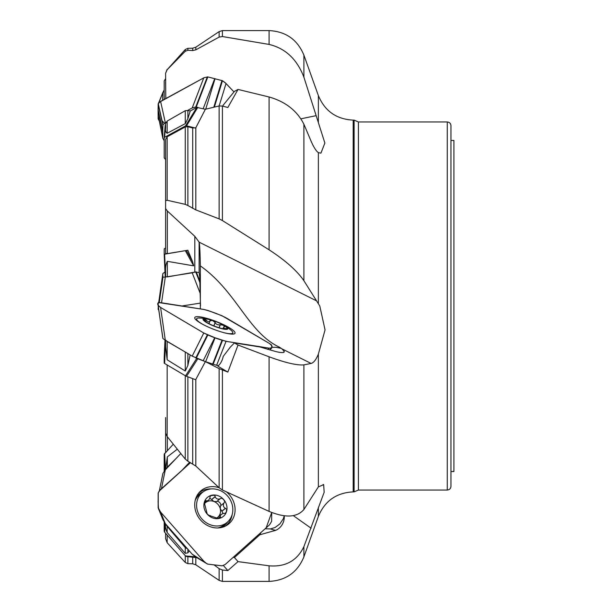 <?xml version="1.0" encoding="UTF-8"?>
<svg xmlns="http://www.w3.org/2000/svg" width="612" height="612" viewBox="0 0 612 612"><rect width="100%" height="100%" fill="white"/><g stroke="black" fill="none" stroke-linecap="round" stroke-linejoin="round"><path stroke-width="0.92" d="M176.31 458.266L167.328 467.132L165.883 469.251M187.876 549.071L185.26 547.602L167.153 526.404L165.959 524.362M214.162 564.96L219.134 568.678L222.424 569.994L227.84 570.575L223.357 565.48M187.876 353.537L167.153 341.465L165.6 340.065M197.362 358.609L205.364 361.623L219.134 368.631L227.84 372.073L217.872 366.183A14.787 10.993 99 0 0 223.196 356.444L230.288 347.134L234.434 342.927L238.03 345.053L227.84 372.073M164.207 137.861L165.6 124.427L164.628 137.295L185.528 125.896L196.796 107.429L205.364 109.265L219.134 105.953L222.424 106.067L227.84 107.498L238.03 89.436L234.434 91.395L223.196 105.157A14.787 4.162 136.5 0 1 222.768 106.159M167.153 121.061L165.6 123.678L165.6 127.862C165.209 130.608 165.73 132.414 167.153 133.271L185.26 123.655L185.26 110.703L167.153 121.061L167.153 133.271M187.876 110.458L187.876 118.613L190.24 111.001L187.876 110.458L185.26 110.703M190.24 111.001L196.796 107.429M165.6 276.486L165.194 276.425L164.192 254.263L187.838 250.247L167.328 253.636L165.6 253.429L165.6 139.368L167.153 136.79L185.26 126.921L187.876 126.745L192.704 127.977L195.817 127.786L195.817 209.893L219.134 218.882L219.134 105.953L226.027 83.507L222.462 80.715L214.368 107.092M200.499 306L199.703 276.754L199.13 272.485L194.815 272.111L167.328 276.915L165.6 276.723L165.6 272.088C165.255 267.742 165.829 264.155 167.328 261.332L193.667 265.853L185.528 251.019M193.162 264.942A12.936 2.448 -21.3 0 0 193.698 264.996M165.6 469.549L167.328 456.873L177.289 449.216M165.6 452.283L165.6 417.545M165.6 538.361L165.6 533.297M196.873 557.7L186.545 556.515L185.528 555.956L195.327 556.767M167.153 364.974L167.153 436.532L185.26 459.084L185.26 375.692M187.876 376.824L187.876 461.226L195.817 466.046L219.134 487.779L219.134 368.631M167.153 436.532L165.6 433.059M205.364 361.623L195.664 379.738L186.545 376.319L185.528 375.852L196.75 358.38M187.876 461.226L185.26 459.084M200.331 308.899L200.346 265.891C200.093 252.251 199.688 244.341 199.13 242.153L194.815 236.316L167.328 210.995L167.328 253.636M167.328 210.995L165.6 208.593L165.6 200.69L167.153 200.262L185.26 204.354L185.26 126.921M187.876 126.745L187.876 205.517L195.817 209.893M187.876 205.517L185.26 204.354M165.829 98.524L165.6 82.016M165.791 98.547L165.6 73.295L167.153 69.73L185.26 51.263L185.26 49.541L167.153 69.73M192.704 50.551L192.704 48.203L187.876 48.34L187.876 50.291L192.704 50.551L195.817 49.847L219.134 37.095L219.134 31.602L222.424 30.6L222.424 36.544L269.089 44.424L269.089 30.6L222.424 30.6M187.876 50.291L185.26 51.263M186.545 250.736L192.688 261.944L193.667 265.853M192.688 261.944L187.838 250.247M222.424 569.994L222.424 581.4L269.089 581.4L269.089 565.809L238.03 561.617L227.84 570.575M269.089 565.809C285.49 567.14 297.095 560.745 303.896 546.631L303.896 556.882C297.447 572.373 285.85 580.543 269.089 581.4M318.37 122.477L318.37 95.594L303.896 55.118L303.896 77.189L324.873 143.04L320.925 153.138L318.37 152.648C316.144 151.057 313.727 147.247 311.11 141.219L303.896 124.221L303.896 280.709L319.785 306L325.056 329.876L318.37 354.08C316.136 359.634 313.719 362.755 311.11 363.452L303.896 364.859L303.896 509.513L318.37 486.877L323.664 484.666L324.161 492.293L303.896 546.631M265.111 528.799L270.58 528.913L275.117 527.49L279.883 523.903L283.272 518.823L284.289 515.717M260.942 532.532L259.832 534.773L275.813 530.298A17.74 15.728 50.6 0 0 284.289 515.817M222.424 370.061L222.424 490.021L269.089 511.395L269.089 356.796L238.03 345.053M303.896 509.513C297.042 517.492 285.437 518.119 269.089 511.395M269.089 356.796C285.49 362.801 297.095 365.494 303.896 364.859M283.379 352.451L284.289 351.433L282.017 348.901L279.493 347.218C248.021 332.5 237.112 291.962 200.346 265.891M234.434 342.927L259.832 346.943L275.813 351.563A17.74 3.358 21.3 0 0 283.914 352.244A17.74 3.358 21.3 0 0 284.289 351.433M222.424 106.067L222.424 220.565L269.089 249.818L269.089 96.987L238.03 89.436M303.896 280.709C297.042 270.749 285.437 260.452 269.089 249.818M269.089 96.987C285.49 101.669 297.095 110.749 303.896 124.221M303.896 77.189C297.042 59.257 285.437 48.333 269.089 44.424M167.153 526.404L167.153 532.517C165.73 529.326 165.209 526.733 165.6 524.736L165.6 523.956M167.153 532.517L185.26 553.347L185.26 547.602M187.876 549.278L187.876 552.843L189.315 550.915M222.424 490.021L219.134 487.779M187.876 552.843L185.26 553.347M167.153 341.465L167.153 359.787L165.6 346.606L165.6 340.402M167.153 359.787L185.26 371.002L185.26 352.305M187.876 353.583L187.876 365.456L189.988 355.717M222.424 220.565L219.134 218.882M187.876 365.456L185.26 371.002M205.364 109.265L195.817 127.786M222.424 36.544L219.134 37.095M187.876 118.613L185.26 123.655M316.098 300.637L199.13 242.153L199.13 272.485M354.111 491.887L353.178 491.887L353.178 120.113L354.111 120.113L354.111 491.887L358.403 490.036L447.265 490.036C449.514 489.814 450.746 488.583 450.96 486.341L450.96 125.659C450.746 123.417 449.514 122.186 447.265 121.964L447.265 490.036M450.96 140.446L453.92 140.446L453.92 471.554L450.96 471.554L450.96 306M281.237 348.366L275.913 347.279L271.705 347.333M238.03 561.617L234.434 557.532L233.233 557.364M259.832 534.773L234.434 557.532M316.098 115.668L300.966 118.805M164.192 254.263L164.192 248.9L165.6 247.944M164.192 99.419L164.192 80.891L165.6 78.703M164.628 137.295L164.192 137.991L164.192 157.774L165.6 159.717M197.806 107.337L186.545 125.812L195.664 128.13M186.545 125.812L185.528 125.896M165.6 340.425L164.628 363.482L185.528 375.852M164.628 363.482L164.192 363.1L164.192 357.737L164.995 340.035M165.408 523.742L164.628 532.188L185.528 555.956M164.628 532.188L164.192 531.109L164.192 522.158M164.192 471.186L164.192 454.226L173.265 444.197M224.658 325.638A13.311 2.517 -158.7 0 1 223.938 329.141A13.311 2.517 -158.7 0 1 206.512 322.516A13.311 2.517 -158.7 0 1 206.657 318.791A13.311 2.517 -158.7 0 1 207.552 318.951A13.311 2.517 -158.7 0 1 224.658 325.638A51.752 51.752 0 0 1 231.252 330.442A19.408 3.672 -158.7 0 1 232.79 332.92A19.408 3.672 -158.7 0 1 224.137 332.744M203.123 324.528A19.408 3.672 -158.7 0 1 196.643 318.791A19.408 3.672 -158.7 0 1 199.458 318.018A51.752 51.752 0 0 1 207.552 318.951M226.784 328.713L223.464 328.223L224.114 326.93L223.632 325.286A12.393 2.341 -158.7 0 1 226.624 328.835A12.393 2.341 -158.7 0 1 226.042 328.973A12.393 2.341 -158.7 0 1 218.438 327.542A12.393 2.341 -158.7 0 1 207.261 322.7A12.393 2.341 -158.7 0 1 204.278 320.466A12.393 2.341 -158.7 0 1 204.263 319.15A12.393 2.341 -158.7 0 1 212.448 320.443A12.393 2.341 -158.7 0 1 223.632 325.286L220.213 324.75C217.811 325.14 216.135 324.414 215.172 322.57L213.879 325.89M226.624 328.835L225.966 328.981M224.114 326.93L224.711 326.54M205.234 321.346L204.263 319.15L206.32 320.351C208.095 322.065 209.319 322.256 210.015 320.933L209.977 320.397M210.008 320.818L212.448 320.443L215.172 322.57M209.006 323.664L210.015 320.933M215.179 322.425L213.825 325.875M220.343 324.697L219.142 327.757M206.221 320.221L205.655 321.66M225.507 328.567L225.331 329.004M195.228 500.318A19.408 17.205 -129.4 0 1 198.931 495.315A19.408 17.205 -129.4 0 1 199.428 494.886L202.404 492.446A19.408 17.205 -129.4 0 1 228.016 496.523A19.408 17.205 -129.4 0 1 227.029 522.441A19.408 17.205 -129.4 0 1 201.654 518.647A19.408 17.205 -129.4 0 1 201.899 492.874A19.408 17.205 -129.4 0 1 202.404 492.446M227.029 522.441L224.061 524.882A19.408 17.205 -129.4 0 1 217.918 527.949M209.901 515.709L218.438 518.571L219.792 518.157L220.557 517.408L220.182 516.023L221.154 514.493L223.15 513.422L225.071 513.407L226.272 512.152L226.708 509.36L225.346 508.289C223.258 507.034 222.806 505.275 223.992 503.003L224.711 501.611L223.632 499.514A12.393 10.985 -129.4 0 1 226.624 511.234A12.393 10.985 -129.4 0 1 218.438 518.571A12.393 10.985 -129.4 0 1 207.261 514.179A12.393 10.985 -129.4 0 1 204.263 502.46A12.393 10.985 -129.4 0 1 212.448 495.123A12.393 10.985 -129.4 0 1 223.632 499.514L221.674 498.168L220.198 498.719C217.811 499.599 216.135 498.933 215.172 496.73L211.668 499.606L209.893 498.214M209.694 515.786L210.077 515.48L209.694 515.786L207.261 514.179L204.263 502.46L205.586 500.478L206.879 500.983L208.554 500.172L209.832 498.39L210.077 496.5L211.048 495.582L214.215 495.223L214.973 495.674L215.172 496.73M216.885 518.586L217.933 517.132A9.54 8.461 50.6 0 0 220.243 508.664L220.488 505.879L224.114 502.888M221.307 514.355L217.933 517.132A9.54 8.461 -129.4 0 1 216.036 518.379M204.071 504.273A9.54 8.461 -129.4 0 1 205.272 502.873M205.907 502.345A9.54 8.461 -129.4 0 1 213.94 501.503A9.54 8.461 -129.4 0 1 220.243 508.664L221.972 511.219L225.507 508.32M220.924 505.512C220.756 503.271 219.524 501.817 217.229 501.159M220.182 498.734L216.694 501.595L213.94 501.503L211.668 499.606M215.164 496.569L211.63 499.469M205.334 502.812L204.071 503.599M206.221 500.746L204.301 502.322M220.335 516.796L218.117 518.609M222.982 513.46L221.972 511.219M158.852 302.466L162.853 273.572L165.301 271.774M162.853 273.572L158.707 302.473L162.953 273.434M158.279 306.513L158.148 309.42L158.707 309.527L158.148 309.42L158.279 306.558M161.56 302.779L165.301 277.075L162.853 277.114L162.784 275.102M200.109 293.148L192.199 272.822L167.328 276.754M165.883 276.984L165.301 277.075M181.994 306L200.331 303.101L181.963 306M158.875 302.466L162.784 275.637M196.245 271.835L192.199 272.822M158.256 309.488L158.477 307.92M158.08 501.526L158.477 508.733L158.08 501.289M161.446 488.697L165.301 469.863L162.953 473.313L159.372 490.809M180.777 453.553L165.301 469.863M181.994 470.284L189.674 462.19L181.963 470.307M162.953 519.71L165.301 523.612L160.596 512.068L158.217 508.059L158.256 492.775L160.596 489.455L190.523 462.641L159.151 491.115L158.148 493.249L158.148 507.662L160.596 512.068L203.773 561.15L206.428 563.438L207.797 564.126L222.11 565.84L225.208 564.478L266.159 527.858L271.713 512.473L271.644 521.309L269.571 524.782L225.208 564.478L222.11 565.84L207.69 564.103L192.199 554.189L195.764 557.012M219.058 487.71A21.619 19.163 50.6 0 0 200.621 491.069A21.619 19.163 50.6 0 0 199.321 492.369A21.619 19.163 50.6 0 0 200.086 519.458A21.619 19.163 50.6 0 0 226.509 525.486A21.619 19.163 50.6 0 0 229.179 494.504A21.619 19.163 50.6 0 0 226.723 492.079M165.301 523.612L192.199 554.189M160.596 512.068L203.773 561.15M195.159 556.668L207.323 563.958M163.075 520.032L158.355 508.434M267.719 349.383L269.196 348.159L226.027 341.335L216.617 365.288L218.515 365.586M226.027 341.335L215.049 337.77L205.647 361.723L216.617 365.288M229.179 327.642A21.619 4.085 21.3 0 0 200.621 316.94A21.619 4.085 21.3 0 0 194.746 317.574A21.619 4.085 21.3 0 0 213.412 329.195A21.619 4.085 21.3 0 0 235.016 333.31A21.619 4.085 21.3 0 0 229.179 327.642M269.196 348.159L271.552 348.266L271.72 346.721L271.583 345.015L269.196 343.332L222.11 315.792L207.82 310.429L203.773 309.442L158.256 302.512L158.148 305.656L162.953 338.566L165.301 340.226L160.596 307.446L203.773 332.997L192.199 356.138L205.647 361.723M165.301 340.226L192.199 356.138M203.773 332.997L214.743 337.656L203.169 360.797M158.148 305.656L162.853 338.428L158.217 305.763M160.596 307.446L158.256 305.801M158.248 115.722L158.148 103.994L159.319 102.288L204.041 77.701L207.797 76.905L222.462 80.715L225.208 82.712L233.991 91.907L226.027 83.507M160.596 101.378L158.217 103.696L158.08 109.51L162.784 130.739L162.953 124.856L165.301 122.607L160.596 101.378L204.041 77.701L207.797 76.905L222.462 80.723M215.049 78.696L205.701 109.181M203.773 77.839L192.199 107.949L195.764 106.978L197.362 107.284M165.301 122.607L165.959 122.247M187.662 110.42L192.199 107.949M214.743 78.619L203.176 108.706M164.192 140.814L162.853 138.274L162.784 130.739M162.953 138.687L158.148 115.308L158.08 109.755L162.784 132.72M162.601 100.284L162.853 92.794L164.192 89.842M159.327 121.138L158.148 118.751L158.08 110.474L158.148 118.751L159.334 121.138M228.207 341.68C220.557 340.15 212.418 337.25 203.773 332.997L160.596 307.446C156.68 304.355 156.68 302.749 160.596 302.626L203.773 309.442C211.262 311.401 218.675 314.178 226.027 317.789L269.196 343.332C273.12 346.407 273.12 348.014 269.196 348.159L228.207 341.68M161.79 120.426L164.414 123.188M167.328 436.754L167.328 450.455M167.328 456.873L167.328 467.132M167.153 535.064L167.153 542.699L185.26 562.459L185.26 555.65M187.876 556.675L187.876 563.66L192.704 563.797L192.704 557.257M195.817 557.624L195.817 564.799L192.704 563.797M192.704 463.804L192.704 378.629M195.817 379.402L195.817 466.046M167.153 136.79L167.153 200.262M192.704 208.355L192.704 127.977M192.704 48.203L195.817 47.201L195.817 49.847M194.815 272.111L194.815 236.316M167.328 261.332L167.328 276.915M318.37 486.877L318.37 354.08M270.58 528.913A22.177 16.356 -132.4 0 0 275.813 530.298M318.37 303.353L318.37 152.648M353.178 491.887C336.424 492.737 324.819 500.914 318.37 516.406L318.37 507.432M222.424 581.4L219.134 580.398L219.134 568.678M354.111 120.113L358.403 121.964L358.403 490.036M279.493 347.218A22.177 14.221 -59.4 0 1 279.026 347.67M311.11 363.452L282.017 348.901M311.11 528.225L293.309 515.633M164.628 254.324L165.6 275.966M197.806 358.793L186.545 376.319M164.192 363.1L165.163 340.142M196.245 557.318L186.545 556.515M164.192 531.109L164.934 523.176M164.628 453.308L165.523 469.633M165.064 470.123L164.192 454.226M220.213 324.75L219.05 327.734M225.346 328.59L225.178 329.004M206.32 320.351L205.777 321.751M223.992 503.003L220.488 505.879M225.346 508.289L221.835 511.165M206.32 500.823L204.247 502.529M220.274 516.673L217.895 518.632M159.273 302.481L162.953 277.182M158.148 309.412L158.424 307.545M159.158 302.473L162.853 277.114M199.971 282.798L195.764 271.996M199.902 281.222L196.276 271.904M211.247 488.942A21.175 18.773 50.6 0 0 198.64 493.264A21.175 18.773 50.6 0 0 198.38 493.502M225.208 526.182A21.175 18.773 50.6 0 0 232.185 514.447M203.092 491.91A20.089 17.809 50.6 0 0 198.518 494.779A20.089 17.809 50.6 0 0 196.146 497.434M220.917 527.605A20.089 17.809 50.6 0 0 227.695 521.868M222.462 340.509L213.053 364.461M221.972 340.349L212.571 364.301M207.338 334.841L195.764 357.982M207.828 335.039L196.245 358.188M221.972 80.516L213.779 107.23M207.338 76.867L195.764 106.978M207.828 76.913L196.245 107.016M158.248 103.627L162.953 124.856M158.148 103.994L162.853 125.223M158.485 103.252L162.953 92.29M158.722 102.931L162.853 92.794M158.248 119.202L158.738 118.238M158.148 118.72L158.638 117.756M167.153 542.699L165.6 538.705M187.876 563.66L185.26 562.459M167.153 69.301L165.6 73.295M187.876 48.34L185.26 49.541M318.37 516.406L303.896 556.882M303.896 55.118C297.447 39.627 285.85 31.457 269.089 30.6M195.817 564.799L219.134 580.398M195.817 47.201L219.134 31.602M358.403 121.964L447.265 121.964M353.178 120.113C336.424 119.264 324.819 111.093 318.37 95.594M323.182 484.39L323.633 484.712M164.2 137.93L165.194 125.055M196.643 318.791L196.169 320M232.79 332.92L232.323 334.129M222.944 328.713L223.372 327.604M216.694 501.595L220.198 498.719M208.401 500.302L205.181 502.942M159.327 490.862L162.876 473.558M269.601 349.919L271.621 348.243M158.171 115.477L162.876 138.442M158.378 103.52L163.075 91.968"/></g></svg>
